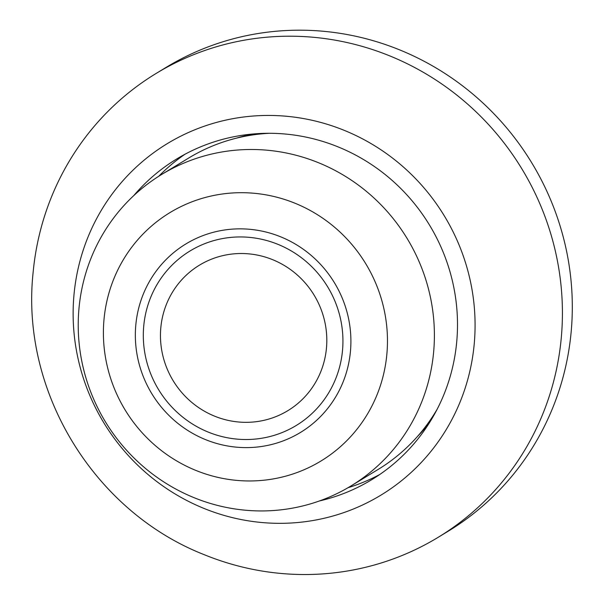 <?xml version="1.0" encoding="UTF-8"?>
<svg xmlns="http://www.w3.org/2000/svg" width="604" height="604" viewBox="0 0 604 604"><rect width="100%" height="100%" fill="white"/><g stroke="black" fill="none" stroke-linecap="round" stroke-linejoin="round"><path stroke-width="0.91" d="M33.092 272.774A271.438 262.914 58.7 0 1 156.157 73.431L166.047 67.421A271.438 262.914 58.7 0 1 205.911 47.724A271.438 262.914 58.7 0 1 542.83 182.861A271.438 262.914 58.7 0 1 448.085 531.286L438.202 537.296A271.438 262.914 58.7 0 1 204.537 554.812M156.157 73.431A271.438 262.914 58.7 0 1 196.028 53.733A271.438 262.914 58.7 0 1 532.939 188.871A271.438 262.914 58.7 0 1 438.202 537.296M197.463 128.727A205.67 199.214 58.7 0 1 473.325 352.019A205.67 199.214 58.7 0 1 151.536 477.432A205.67 199.214 58.7 0 1 197.463 128.727M133.741 195.636A187.678 181.781 58.7 0 1 176.602 159.033A187.678 181.781 58.7 0 1 204.167 145.413A187.678 181.781 58.7 0 1 437.122 238.844A187.678 181.781 58.7 0 1 371.611 479.757A187.678 181.781 58.7 0 1 319.395 500.965M184.983 154.246A187.678 181.781 -121.3 0 0 158.716 176.3M348.055 487.692A187.678 181.781 -121.3 0 0 379.72 474.517M236.081 138.248A179.924 174.269 58.7 0 1 253.771 133.922M429.414 422.8A179.924 174.269 58.7 0 1 417.44 436.511M420.369 433.106A179.924 174.269 -121.3 0 0 430.894 420.407M256.572 133.71A179.924 174.269 -121.3 0 0 240.452 137.214M161.623 174.488A182.249 176.527 58.7 0 1 407.141 238.504A182.249 176.527 58.7 0 1 351 485.941A182.249 176.527 58.7 0 1 324.227 499.168A182.249 176.527 58.7 0 1 98.014 408.432A182.249 176.527 58.7 0 1 161.623 174.488L188.652 158.059A182.249 176.527 58.7 0 1 269.346 133.288M437.145 409.263A182.249 176.527 58.7 0 1 378.021 469.504L351 485.941M320.528 307.957A85.126 82.446 58.7 0 1 275.356 416.836A85.126 82.446 58.7 0 1 166.742 367.889A85.126 82.446 58.7 0 1 211.913 259.01A85.126 82.446 58.7 0 1 320.528 307.957M150.857 374.193A102.144 98.935 -121.3 0 0 322.226 402.256A102.144 98.935 -121.3 0 0 256.292 238.248A102.144 98.935 -121.3 0 0 150.857 374.193M299.599 471.573A145.353 140.785 -121.3 0 0 376.73 285.654A145.353 140.785 -121.3 0 0 191.264 202.083A145.353 140.785 -121.3 0 0 114.133 388.002A145.353 140.785 -121.3 0 0 299.599 471.573M284.235 440.482A110.298 106.84 58.7 0 1 143.488 377.062A110.298 106.84 58.7 0 1 202.023 235.975A110.298 106.84 58.7 0 1 342.762 299.403A110.298 106.84 58.7 0 1 284.235 440.482M204.567 554.819C93.703 511.55 20.46 390.977 33.084 272.797"/></g></svg>
